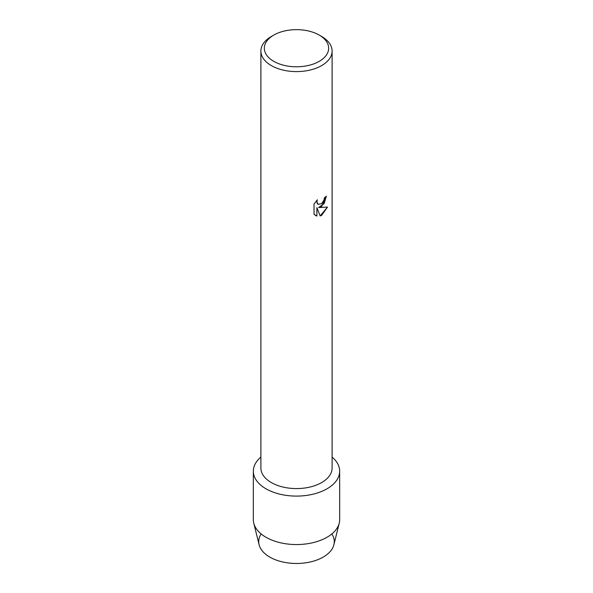 <?xml version="1.0" encoding="UTF-8"?>
<svg xmlns="http://www.w3.org/2000/svg" width="593" height="593" viewBox="0 0 593 593"><rect width="100%" height="100%" fill="white"/><g stroke="black" fill="none" stroke-linecap="round" stroke-linejoin="round"><path stroke-width="0.89" d="M331.835 533.952A37.774 21.808 180 0 1 323.207 557.086A37.774 21.808 180 0 1 276.012 559.985A37.774 21.808 180 0 1 261.165 533.952M319.242 35.091L321.68 36.499A35.61 20.562 180 0 1 332.11 51.035L332.11 468.018A35.61 20.562 180 0 1 321.68 482.554A35.61 20.562 180 0 1 282.868 487.016A35.61 20.562 180 0 1 260.89 468.018L260.89 51.035A35.61 20.562 180 0 1 271.32 36.499L273.758 35.091A32.163 18.568 180 0 1 319.242 35.091A32.163 18.568 180 0 1 319.242 61.346A32.163 18.568 180 0 1 273.758 61.346A32.163 18.568 180 0 1 273.758 35.091L271.32 36.499M327.025 488.795A43.17 24.921 180 0 1 268.925 490.344A43.17 24.921 180 0 1 260.89 457.092A43.17 24.921 180 0 0 253.33 471.176A43.17 24.921 180 0 0 279.978 494.199A43.17 24.921 180 0 0 327.025 488.795A43.17 24.921 180 0 0 332.11 457.092A43.17 24.921 180 0 1 339.67 471.176A43.17 24.921 180 0 1 327.025 488.795M321.68 206.408L318.626 207.572L327.499 207.061L321.68 215.311L320.176 215.948L316.892 207.676L316.892 216.045L314.031 214.362L314.031 204.036L317.329 199.819L316.884 201.872L318.107 204.311L321.68 203.636L324.015 199.945L324.356 197.803A35.61 20.562 0 0 0 326.35 196.201L321.68 206.408M332.11 51.035A35.61 20.562 180 0 1 321.68 65.578A35.61 20.562 180 0 1 282.868 70.033A35.61 20.562 180 0 1 260.89 51.035M326.32 196.231L324.156 203.614L318.626 207.572M318.093 204.303L317.173 203.325L316.855 201.857L317.27 199.885M315.365 215.422L316.862 216.022L316.892 207.676M320.168 215.926L327.462 207.068M339.67 471.176L339.67 519.638A43.17 24.921 180 0 1 339.233 523.159L333.889 544.752A37.774 21.808 180 0 1 323.207 557.086A37.774 21.808 180 0 1 284.558 562.357A37.774 21.808 180 0 1 259.111 544.752L253.767 523.159A43.17 24.921 180 0 1 253.33 519.638L253.33 471.176M339.233 523.159A43.17 24.921 180 0 1 327.025 537.258A43.17 24.921 180 0 1 282.846 543.277A43.17 24.921 180 0 1 253.767 523.159"/></g></svg>
